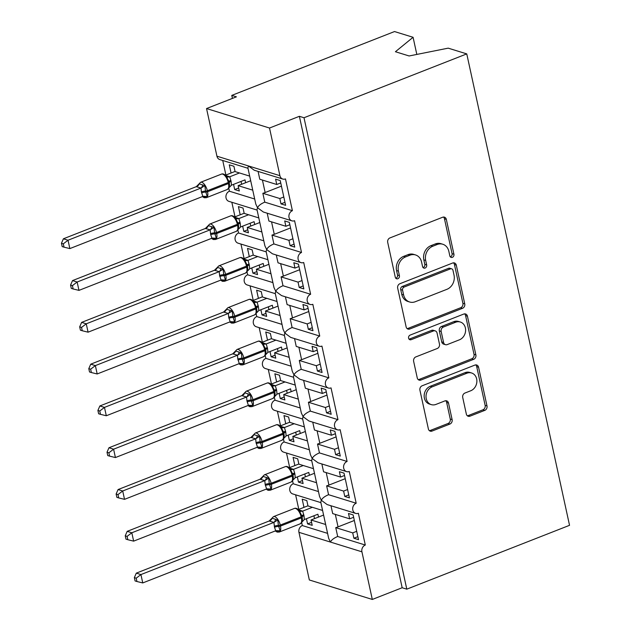 <?xml version="1.0" encoding="UTF-8"?>
<svg xmlns="http://www.w3.org/2000/svg" width="631" height="631" viewBox="0 0 631 631"><rect width="100%" height="100%" fill="white"/><g stroke="black" fill="none" stroke-linecap="round" stroke-linejoin="round"><path stroke-width="0.95" d="M452.372 257.345A2.469 2.074 107.2 0 0 453.926 254.238L446.322 219.367A3.526 2.966 107.2 0 0 444.429 217.159A3.526 2.966 107.2 0 0 442.67 217.238L389.911 237.934A3.526 2.966 107.2 0 0 387.702 242.367L395.298 277.238A2.469 2.074 107.2 0 0 396.623 278.792A2.469 2.074 107.2 0 0 397.853 278.728A2.469 2.074 107.2 0 0 399.407 275.629L398.421 271.117A11.271 9.489 107.2 0 1 405.512 256.935L409.905 255.208A11.271 9.489 107.2 0 1 415.529 254.94A11.271 9.489 107.2 0 1 421.579 262.031L422.557 266.542A2.469 2.074 107.2 0 0 423.882 268.096A2.469 2.074 107.2 0 0 425.113 268.033A2.469 2.074 107.2 0 0 426.666 264.933L425.68 260.422A11.271 9.489 107.2 0 1 432.771 246.24L437.165 244.512A11.271 9.489 107.2 0 1 442.788 244.244A11.271 9.489 107.2 0 1 448.838 251.335L449.816 255.847A2.469 2.074 107.2 0 0 451.141 257.401A2.469 2.074 107.2 0 0 452.372 257.345M450.297 256.841A2.469 2.074 107.2 0 0 450.518 256.77A2.469 2.074 107.2 0 0 452.072 253.67L444.469 218.799A3.526 2.966 107.2 0 0 443.451 217.056M395.779 278.232A2.469 2.074 107.2 0 0 396 278.161A2.469 2.074 107.2 0 0 397.554 275.053L396.568 270.541L398.421 271.117M423.038 267.536A2.469 2.074 107.2 0 0 423.259 267.465A2.469 2.074 107.2 0 0 424.813 264.357L423.827 259.846L425.68 260.422M466.333 414.046A3.526 2.966 107.2 0 0 468.226 416.263A3.526 2.966 107.2 0 0 469.985 416.176L484.782 410.371A3.526 2.966 107.2 0 0 486.998 405.938L478.558 367.218A3.526 2.966 107.2 0 0 476.665 365.002A3.526 2.966 107.2 0 0 474.906 365.081L422.147 385.786A3.526 2.966 107.2 0 0 419.93 390.218L428.378 428.938A3.526 2.966 107.2 0 0 430.271 431.154A3.526 2.966 107.2 0 0 432.022 431.076L449.903 424.056A3.526 2.966 107.2 0 0 452.119 419.623L448.507 403.051A3.526 2.966 107.2 0 0 446.614 400.835A3.526 2.966 107.2 0 0 444.863 400.922L435.989 404.4A9.426 7.927 107.2 0 1 431.296 404.621A9.426 7.927 107.2 0 1 426.02 396A9.426 7.927 107.2 0 1 432.164 386.842L466.901 373.213A9.426 7.927 107.2 0 1 471.594 372.992A9.426 7.927 107.2 0 1 476.87 381.613A9.426 7.927 107.2 0 1 470.726 390.77L464.937 393.042A3.526 2.966 107.2 0 0 462.72 397.475L466.333 414.046M247.983 168.288L219.817 159.58A5.379 4.527 -72.8 0 1 216.93 156.188L206.542 108.548L236.404 96.835L231.774 95.399L394.517 31.55L413.084 37.292L395.416 51.734L409.125 55.97L448.184 48.153L466.759 53.895L304.008 117.745L299.378 116.309L269.516 128.03L279.904 175.67A5.379 4.527 -72.8 0 0 282.798 179.054A5.379 4.527 -72.8 0 0 285.48 178.928L292.405 210.691A5.379 4.527 107.2 0 0 288.895 215.928A5.379 4.527 107.2 0 0 291.908 220.85A5.379 4.527 107.2 0 0 294.59 220.724L301.515 252.487A5.379 4.527 107.2 0 0 298.006 257.716A5.379 4.527 107.2 0 0 301.019 262.638A5.379 4.527 107.2 0 0 303.7 262.512L310.626 294.275A5.379 4.527 107.2 0 0 307.116 299.512A5.379 4.527 107.2 0 0 310.129 304.434A5.379 4.527 107.2 0 0 312.818 304.308L319.743 336.071A5.379 4.527 107.2 0 0 316.234 341.3A5.379 4.527 107.2 0 0 319.247 346.23A5.379 4.527 107.2 0 0 321.928 346.096L328.854 377.859A5.379 4.527 107.2 0 0 325.344 383.096A5.379 4.527 107.2 0 0 328.357 388.018A5.379 4.527 107.2 0 0 331.038 387.891L337.964 419.654A5.379 4.527 107.2 0 0 334.454 424.892A5.379 4.527 107.2 0 0 337.467 429.814A5.379 4.527 107.2 0 0 340.156 429.687L347.082 461.45A5.379 4.527 107.2 0 0 343.572 466.68A5.379 4.527 107.2 0 0 346.585 471.609A5.379 4.527 107.2 0 0 349.266 471.475L356.192 503.238A5.379 4.527 107.2 0 0 352.682 508.476A5.379 4.527 107.2 0 0 355.695 513.397A5.379 4.527 107.2 0 0 358.376 513.271L365.302 545.034A5.379 4.527 107.2 0 0 361.918 551.809L372.306 599.45L309.332 579.968L298.944 532.327L330.431 542.068C331.441 539.955 333.854 538.101 337.68 536.492L365.302 545.034M466.759 53.895L569.541 525.315L406.798 589.165L304.008 117.745M462.531 308.307A3.526 2.966 107.2 0 0 464.747 303.874L456.3 265.154A3.526 2.966 107.2 0 0 454.415 262.938A3.526 2.966 107.2 0 0 452.656 263.017L399.896 283.721A3.526 2.966 107.2 0 0 397.68 288.154L406.127 326.874A3.526 2.966 107.2 0 0 408.012 329.09A3.526 2.966 107.2 0 0 409.771 329.011L462.531 308.307L460.677 307.739A3.526 2.966 107.2 0 0 462.894 303.306L454.454 264.578A3.526 2.966 107.2 0 0 453.429 262.835M467.429 316.186L475.877 354.906A3.526 2.966 107.2 0 1 473.66 359.339L420.901 380.043A3.526 2.966 107.2 0 1 419.142 380.122A3.526 2.966 107.2 0 1 417.249 377.906L413.636 361.334A3.526 2.966 107.2 0 1 415.853 356.901L437.251 348.509A3.526 2.966 107.2 0 0 439.468 344.076L437.07 333.081A3.526 2.966 107.2 0 0 435.177 330.865A3.526 2.966 107.2 0 0 433.418 330.952L411.144 339.691A2.469 2.074 107.2 0 1 409.913 339.746A2.469 2.074 107.2 0 1 408.533 337.49A2.469 2.074 107.2 0 1 410.142 335.093L463.785 314.049A3.526 2.966 107.2 0 1 465.536 313.97A3.526 2.966 107.2 0 1 467.429 316.186L465.575 315.61L474.023 354.338L475.877 354.906M357.864 536.665L353.888 538.227L358.518 539.663L353.123 514.92L348.493 513.484L349.661 518.84L332.687 513.587L330.975 505.754M353.888 538.227L352.721 532.88L335.747 527.626L337.68 536.492M353.636 517.278L349.661 518.84M354.338 520.48L338.05 526.877A7.895 2.382 167.7 0 1 335.747 527.626M356.696 531.318L352.721 532.88M361.918 551.809L330.431 542.068L328.672 538.353L320.785 502.197L321.313 500.273L327.118 504.563L355.695 513.397M255.768 204.01L257.527 207.725L256.998 209.642L264.886 245.806L266.645 249.513L266.108 251.438L273.996 287.602L275.755 291.309L275.226 293.226L283.106 329.39L284.865 333.105L284.336 335.022L292.224 371.186L293.983 374.893L293.447 376.817L301.334 412.982L303.093 416.689L302.565 418.605L310.444 454.77L312.203 458.485L311.675 460.401L319.562 496.565L321.313 500.273C322.323 498.167 324.744 496.305 328.57 494.696L356.192 503.238M292.571 480.806L293.218 483.764L318.474 491.573M293.218 483.764A5.379 4.527 107.2 0 0 289.708 488.993A5.379 4.527 107.2 0 0 292.721 493.923L320.879 502.631M301.681 522.602L302.328 525.552L327.584 533.369M302.328 525.552A5.379 4.527 107.2 0 0 298.944 532.327M348.754 494.878L344.778 496.439L349.408 497.867L344.013 473.124L339.383 471.696L340.543 477.044L323.569 471.791L321.865 463.959M344.778 496.439L343.611 491.084L326.637 485.838L328.57 494.696M344.526 475.482L340.543 477.044M345.228 478.692L328.932 485.081A7.895 2.382 167.7 0 1 326.637 485.838M347.586 489.522L343.611 491.084M283.461 439.018L284.1 441.968L309.356 449.785M284.1 441.968A5.379 4.527 107.2 0 0 280.59 447.205A5.379 4.527 107.2 0 0 283.603 452.127L311.769 460.835M339.644 453.082L335.66 454.643L340.29 456.079L334.895 431.336L330.265 429.9L331.433 435.248L314.459 430.003L312.755 422.171M335.66 454.643L334.493 449.296L317.519 444.043L319.452 452.9L347.082 461.45M335.416 433.694L331.433 435.248M336.11 436.897L319.822 443.285A7.895 2.382 167.7 0 1 317.519 444.043M338.476 447.734L334.493 449.296M274.343 397.222L274.99 400.18L300.246 407.989M274.99 400.18A5.379 4.527 107.2 0 0 271.48 405.41A5.379 4.527 107.2 0 0 274.493 410.331L302.659 419.047M330.526 411.286L326.55 412.848L331.18 414.283L325.785 389.54L321.155 388.112L322.323 393.46L305.349 388.207L303.637 380.375M326.55 412.848L325.383 407.5L308.409 402.247L310.342 411.112L337.964 419.654M326.298 391.898L322.323 393.46M327 395.109L310.712 401.497A7.895 2.382 167.7 0 1 308.409 402.247M329.358 405.938L325.383 407.5M265.233 355.434L265.88 358.384L291.136 366.193M265.88 358.384A5.379 4.527 107.2 0 0 262.37 363.614A5.379 4.527 107.2 0 0 265.383 368.543L293.541 377.251M321.416 369.498L317.44 371.06L322.07 372.487L316.675 347.752L312.045 346.316L313.213 351.664L296.239 346.419L294.527 338.579M317.44 371.06L316.273 365.704L299.299 360.459L301.232 369.316L328.854 377.859M317.188 350.102L313.213 351.664M317.89 353.313L301.602 359.702A7.895 2.382 167.7 0 1 299.299 360.459M320.248 364.15L316.273 365.704M256.123 313.639L256.762 316.588L282.025 324.405M256.762 316.588A5.379 4.527 107.2 0 0 253.252 321.826A5.379 4.527 107.2 0 0 256.265 326.748L284.431 335.463M312.306 327.702L308.322 329.264L312.952 330.699L307.565 305.956L302.927 304.521L304.095 309.876L287.121 304.623L285.417 296.791M308.322 329.264L307.163 323.916L290.181 318.663L292.114 327.528L319.743 336.071M308.078 308.314L304.095 309.876M308.772 311.517L292.484 317.914A7.895 2.382 167.7 0 1 290.181 318.663M311.138 322.354L307.163 323.916M247.013 271.843L247.652 274.8L272.907 282.609M247.652 274.8A5.379 4.527 107.2 0 0 244.142 280.03A5.379 4.527 107.2 0 0 247.155 284.952L275.321 293.667M303.188 285.914L299.212 287.468L303.842 288.903L298.447 264.16L293.817 262.733L294.985 268.08L278.011 262.827L276.299 254.995M299.212 287.468L298.045 282.12L281.071 276.875L283.003 285.733L310.626 294.275M298.96 266.519L294.985 268.08M299.662 269.729L283.374 276.118A7.895 2.382 167.7 0 1 281.071 276.875M302.028 280.558L298.045 282.12M237.895 230.055L238.542 233.005L263.797 240.813M238.542 233.005A5.379 4.527 107.2 0 0 235.032 238.242A5.379 4.527 107.2 0 0 238.045 243.164L266.211 251.872M294.078 244.118L290.102 245.68L294.732 247.107L289.337 222.372L284.707 220.937L285.875 226.284L268.901 221.039L267.189 213.207M290.102 245.68L288.935 240.332L271.961 235.079L273.893 243.937L301.515 252.487M289.85 224.723L285.875 226.284M290.552 227.933L274.264 234.322A7.895 2.382 167.7 0 1 271.961 235.079M292.91 238.77L288.935 240.332M228.785 188.259L229.432 191.209L254.687 199.025M229.432 191.209A5.379 4.527 107.2 0 0 225.922 196.446A5.379 4.527 107.2 0 0 228.935 201.368L257.093 210.084M325.651 524.503L311.044 519.991L312.211 525.339L307.581 523.904L306.445 518.706M322.591 510.463L307.983 505.944L306.816 500.596L302.186 499.168L303.976 507.356M295.623 494.822L298.802 509.383M316.541 482.715L301.933 478.195L303.101 483.543L298.471 482.116L297.335 476.918M313.481 468.675L298.873 464.156L297.706 458.808L293.076 457.372L294.858 465.56M286.513 453.026L289.692 467.595M307.423 440.919L292.823 436.4L293.991 441.755L289.361 440.32L288.225 435.122M304.363 426.879L289.763 422.36L288.596 417.012L283.966 415.577L285.748 423.772M277.403 411.231L280.574 425.799M298.313 399.131L283.705 394.612L284.873 399.959L280.243 398.524L279.115 393.326M295.253 385.084L280.645 380.572L279.478 375.216L274.848 373.789L276.638 381.976M268.285 369.443L271.464 384.003M289.203 357.335L274.595 352.816L275.763 358.163L271.133 356.736L269.997 351.538M286.143 343.296L271.535 338.776L270.368 333.428L265.738 331.993L267.52 340.188M259.175 327.647L262.354 342.215M280.093 315.539L265.485 311.028L266.653 316.376L262.023 314.94L260.887 309.742M277.025 301.5L262.425 296.98L261.258 291.632L256.628 290.197L258.41 298.392M250.065 285.859L253.244 300.419M270.975 273.751L256.375 269.232L257.535 274.58L252.905 273.152L251.777 267.954M267.915 259.704L253.307 255.192L252.148 249.837L247.51 248.409L249.3 256.596M240.955 244.063L244.126 258.631M261.865 231.956L247.257 227.436L248.425 232.792L243.795 231.356L242.659 226.158M258.805 217.916L244.197 213.396L243.03 208.049L238.4 206.613L240.19 214.808M231.837 202.267L235.016 216.835M284.967 202.322L280.992 203.884L285.622 205.32L280.227 180.576L275.597 179.141L276.757 184.497L259.783 179.243L258.079 171.411M280.992 203.884L279.825 198.536L262.851 193.283L264.783 202.149L292.405 210.691M280.74 182.935L276.757 184.497M281.442 186.137L265.146 192.534A7.895 2.382 167.7 0 1 262.851 193.283M283.8 196.975L279.825 198.536M282.798 179.054L254.222 170.22L248.417 165.929L247.888 167.854L255.776 204.01M252.755 190.16L238.147 185.648L239.315 190.996L234.685 189.56L233.549 184.362M249.695 176.12L235.087 171.6L233.92 166.253L229.29 164.825L231.072 173.012M222.727 160.479L225.906 175.039M406.798 589.165L402.168 587.737L372.306 599.45M402.168 587.737L299.378 116.309M311.044 519.991L323.593 515.07M301.933 478.195L314.483 473.274M292.823 436.4L305.365 431.478M283.705 394.612L296.255 389.69M274.595 352.816L287.144 347.894M265.485 311.028L278.034 306.098M256.375 269.232L268.916 264.31M247.257 227.436L259.806 222.514M416.823 54.432L413.084 37.292M238.147 185.648L250.696 180.726M206.542 108.548L269.516 128.03M232.429 98.397L231.774 95.399M238.66 188.006L234.685 189.56M264.783 202.149C260.958 203.758 258.536 205.611 257.527 207.725L263.332 212.008L291.908 220.85M247.77 229.794L243.795 231.356M256.888 271.59L252.905 273.152M265.998 313.378L262.023 314.94M275.108 355.174L271.133 356.736M284.226 396.97L280.243 398.524M293.336 438.758L289.361 440.32M302.446 480.554L298.471 482.116M311.556 522.35L307.581 523.904M273.893 243.937C270.068 245.546 267.654 247.407 266.645 249.513L272.45 253.804L301.019 262.638M283.003 285.733C279.178 287.342 276.764 289.203 275.755 291.309L281.56 295.6L310.129 304.434M292.114 327.528C288.288 329.13 285.875 330.991 284.865 333.105L290.67 337.388L319.247 346.23M301.232 369.316C297.406 370.925 294.985 372.787 293.983 374.893L299.788 379.184L328.357 388.018M310.342 411.112C306.516 412.721 304.103 414.575 303.093 416.689L308.898 420.972L337.467 429.814M319.452 452.9C315.626 454.509 313.213 456.371 312.203 458.485L318.008 462.768L346.585 471.609M442.788 244.244L440.935 243.676A11.271 9.489 107.2 0 0 435.311 243.945L437.165 244.512M423.827 259.846A11.271 9.489 107.2 0 1 430.918 245.664L435.311 243.945M415.529 254.94L413.676 254.372A11.271 9.489 107.2 0 0 408.052 254.64L409.905 255.208M396.568 270.541A11.271 9.489 107.2 0 1 403.659 256.36L408.052 254.64M407.145 328.617A3.526 2.966 107.2 0 0 407.918 328.435L460.677 307.739M452.987 270.368A2.469 2.074 107.2 0 0 451.662 268.822A2.469 2.074 107.2 0 0 450.431 268.877L404.124 287.05A2.469 2.074 107.2 0 0 402.57 290.15L403.611 294.906A11.271 9.489 107.2 0 0 409.661 301.997A11.271 9.489 107.2 0 0 415.277 301.728L446.937 289.313A11.271 9.489 107.2 0 0 454.02 275.132L452.987 270.368M451.662 268.822L449.808 268.246A2.469 2.074 107.2 0 0 448.578 268.309L450.431 268.877M409.661 301.997L407.807 301.429A11.271 9.489 107.2 0 1 401.758 294.338L400.717 289.582A2.469 2.074 107.2 0 1 402.27 286.474L448.578 268.309M418.274 379.649A3.526 2.966 107.2 0 0 419.047 379.468L471.807 358.771A3.526 2.966 107.2 0 0 474.023 354.338M435.177 330.865L433.323 330.297A3.526 2.966 107.2 0 0 431.572 330.376L409.29 339.115L411.144 339.691M459.455 339.801A9.426 7.927 107.2 0 0 465.599 330.636A9.426 7.927 107.2 0 0 460.322 322.015A9.426 7.927 107.2 0 0 455.621 322.244L443.388 327.039A3.526 2.966 107.2 0 0 441.172 331.472L443.569 342.467A3.526 2.966 107.2 0 0 445.462 344.684A3.526 2.966 107.2 0 0 447.213 344.597L459.455 339.801M460.322 322.015L458.469 321.447A9.426 7.927 107.2 0 0 453.776 321.668L455.621 322.244M445.462 344.684L443.609 344.108A3.526 2.966 107.2 0 1 441.716 341.892L439.318 330.896A3.526 2.966 107.2 0 1 441.534 326.472L453.776 321.668M465.575 315.61A3.526 2.966 107.2 0 0 464.558 313.867M471.594 372.992L469.748 372.416A9.426 7.927 107.2 0 0 465.047 372.645L466.901 373.213M431.296 404.621L429.443 404.053A9.426 7.927 107.2 0 1 424.166 395.432A9.426 7.927 107.2 0 1 430.31 386.267L465.047 372.645M429.395 430.681A3.526 2.966 107.2 0 0 430.168 430.5L448.049 423.488A3.526 2.966 107.2 0 0 450.266 419.055L446.653 402.483A3.526 2.966 107.2 0 0 445.636 400.732M467.358 415.79A3.526 2.966 107.2 0 0 468.131 415.608L482.928 409.803A3.526 2.966 107.2 0 0 485.144 405.37L476.705 366.643A3.526 2.966 107.2 0 0 475.679 364.899M196.249 186.673L63.4 238.794L68.03 240.23L69.852 248.59L202.843 196.415L201.376 191.903L201.021 188.054L196.249 186.673L199.104 183.834L204.894 185.624L205.477 191.098A1.79 0.544 -12.3 0 0 207.339 190.736L228.248 182.533A7.714 3.463 -111.4 0 0 222.696 174.117A7.714 3.463 -111.4 0 0 221.442 174.117L200.54 182.32A7.714 3.463 68.6 0 1 201.794 182.312A7.714 3.463 68.6 0 1 207.339 190.736L207.56 191.737L228.461 183.534L228.248 182.533A1.79 0.544 -12.3 0 0 229.069 181.862L226.056 175.765C224.297 174.093 222.767 173.541 221.442 174.117M63.305 243.834L61.459 243.258L62.185 246.595L64.039 247.171L63.305 243.834L68.03 240.23L200.887 188.109M235.055 171.451L225.488 175.205M225.188 175.347L229.763 176.775L231.096 181.334L231.451 185.191L244.994 179.874L245.609 182.714M239.48 172.965L229.763 176.775A3.944 3.699 -43.9 0 1 226.103 175.812L226.103 175.812A3.944 3.699 -43.9 0 1 226.072 175.781L226.426 176.12M241.634 184.276L241.018 181.436M201.376 191.903A3.944 1.191 167.7 0 1 205.477 191.098L207.244 196.407L203.505 197.148M228.698 187.959L229.558 185.356L229.282 182.848A1.79 0.544 167.7 0 1 229.29 182.872A1.79 0.544 167.7 0 1 228.461 183.534A7.714 3.463 -111.4 0 1 227.302 189.489L206.4 197.692A7.714 3.463 68.6 0 0 207.56 191.737A1.79 0.544 167.7 0 1 205.698 192.1A3.944 1.191 167.7 0 0 201.597 192.905M231.451 185.191L227.302 189.489M229.629 176.822L226.379 177.193M202.843 196.415L207.244 196.407M201.021 188.054L204.894 185.624M64.039 247.171L69.852 248.59M63.4 238.794L61.459 243.258M205.367 228.469L72.518 280.59L77.148 282.018L78.97 290.378L211.953 238.21L210.707 234.7L210.131 229.842L205.367 228.469L208.222 225.622L214.004 227.412L214.587 232.894A1.79 0.544 -12.3 0 0 216.457 232.531L237.359 224.328A7.714 3.463 -111.4 0 0 231.806 215.905A7.714 3.463 -111.4 0 0 230.56 215.912L209.658 224.115A7.714 3.463 68.6 0 1 210.904 224.108A7.714 3.463 68.6 0 1 216.457 232.531L216.67 233.533L237.579 225.33L237.359 224.328A1.79 0.544 -12.3 0 0 238.187 223.658A1.79 0.544 -12.3 0 0 238.179 223.642L235.166 217.561C233.415 215.881 231.877 215.337 230.56 215.912M72.423 285.622L70.569 285.054L71.295 288.391L73.149 288.966L72.423 285.622L77.148 282.018L209.997 229.897M244.165 213.246L234.598 217.001M234.306 217.143L238.881 218.571L240.206 223.129L240.569 226.986L254.104 221.67L254.727 224.51M248.598 214.753L238.881 218.571A3.944 3.699 -43.9 0 1 235.213 217.608L235.213 217.608A3.944 3.699 -43.9 0 1 235.182 217.577L235.544 217.908M250.744 226.072L250.128 223.232M210.494 233.699A3.944 1.191 167.7 0 1 214.587 232.894L216.362 238.202L212.615 238.944M237.808 229.755L238.676 227.002M240.569 226.986L236.412 231.285A7.714 3.463 -111.4 0 0 237.579 225.33A1.79 0.544 167.7 0 0 238.4 224.66L237.926 222.656M238.747 218.618L235.497 218.989M211.953 238.21L216.362 238.202M210.131 229.842L214.004 227.412M73.149 288.966L78.97 290.378M72.518 280.59L70.569 285.054M214.477 270.257L81.628 322.386L86.258 323.813L88.08 332.174L221.063 279.998L219.604 275.495L219.241 271.638L214.477 270.257L217.332 267.418L223.122 269.208L223.705 274.69A1.79 0.544 -12.3 0 0 225.567 274.319L246.469 266.116A7.714 3.463 -111.4 0 0 240.924 257.7A7.714 3.463 -111.4 0 0 239.67 257.708L218.768 265.903A7.714 3.463 68.6 0 1 220.014 265.903A7.714 3.463 68.6 0 1 225.567 274.319L225.788 275.321L246.689 267.126L246.469 266.116A1.79 0.544 -12.3 0 0 247.297 265.454A1.79 0.544 -12.3 0 0 247.289 265.43L244.276 259.349C242.525 257.677 240.987 257.125 239.67 257.708M81.533 327.418L79.68 326.842L80.413 330.187L82.259 330.754L81.533 327.418L86.258 323.813L219.107 271.693M253.276 255.034L243.716 258.789M243.416 258.931L247.991 260.358L249.316 264.925L249.679 268.774L263.214 263.458L263.837 266.306M257.708 256.549L247.991 260.358M259.862 267.867L259.238 265.02M219.604 275.495A3.944 1.191 167.7 0 1 223.705 274.69L225.472 279.99L221.726 280.732M246.918 271.543L247.786 268.94L247.51 266.432A1.79 0.544 167.7 0 1 247.518 266.456A1.79 0.544 167.7 0 1 246.689 267.126A7.714 3.463 -111.4 0 1 245.522 273.073L224.62 281.276A7.714 3.463 68.6 0 0 225.788 275.321A1.79 0.544 167.7 0 1 223.918 275.692A3.944 1.191 167.7 0 0 219.825 276.496M249.679 268.774L245.522 273.073M247.857 260.414L244.607 260.777M221.063 279.998L225.472 279.99M219.241 271.638L223.122 269.208M82.259 330.754L88.08 332.174M81.628 322.386L79.68 326.842M223.587 312.053L90.738 364.174L95.368 365.609L97.19 373.962L230.181 321.794L228.714 317.283L228.351 313.433L223.587 312.053L226.442 309.214L232.232 311.004L232.815 316.478A1.79 0.544 -12.3 0 0 234.677 316.115L255.579 307.912A7.714 3.463 -111.4 0 0 250.034 299.496A7.714 3.463 -111.4 0 0 248.78 299.496L227.878 307.699A7.714 3.463 68.6 0 1 229.132 307.691A7.714 3.463 68.6 0 1 234.677 316.115L234.898 317.117L255.8 308.914L255.579 307.912A1.79 0.544 -12.3 0 0 256.407 307.242A1.79 0.544 -12.3 0 0 256.407 307.226L253.394 301.145C251.635 299.465 250.097 298.92 248.78 299.496M90.643 369.206L88.797 368.638L89.523 371.974L91.369 372.55L90.643 369.206L95.368 365.609L228.217 313.489M262.386 296.83L252.826 300.585M252.526 300.727L257.101 302.154L258.426 306.713L258.789 310.57L272.332 305.254L272.947 308.094M266.818 298.345L257.101 302.154M268.972 309.655L268.349 306.816M228.714 317.283A3.944 1.191 167.7 0 1 232.815 316.478L234.582 321.786L230.843 322.528M256.028 313.339L256.896 310.736L256.62 308.228A1.79 0.544 167.7 0 1 256.628 308.243A1.79 0.544 167.7 0 1 255.8 308.914A7.714 3.463 -111.4 0 1 254.64 314.869L233.73 323.064A7.714 3.463 68.6 0 0 234.898 317.117A1.79 0.544 167.7 0 1 233.036 317.48A3.944 1.191 167.7 0 0 228.935 318.284M258.789 310.57L254.64 314.869M256.967 302.202L253.717 302.572M230.181 321.794L234.582 321.786M228.351 313.433L232.232 311.004M91.369 372.55L97.19 373.962M90.738 364.174L88.797 368.638M232.705 353.849L99.848 405.97L104.478 407.397L106.308 415.758L239.291 363.59L237.824 359.078L237.469 355.221L232.705 353.849L235.56 351.002L241.342 352.792L241.925 358.274A1.79 0.544 -12.3 0 0 243.795 357.903L264.697 349.708A7.714 3.463 -111.4 0 0 259.144 341.284A7.714 3.463 -111.4 0 0 257.898 341.292L236.988 349.495A7.714 3.463 68.6 0 1 238.242 349.487A7.714 3.463 68.6 0 1 243.795 357.903L244.008 358.913L264.91 350.71L264.697 349.708A1.79 0.544 -12.3 0 0 265.525 349.038L262.504 342.941C260.745 341.261 259.215 340.708 257.898 341.292M99.753 411.002L97.908 410.434L98.633 413.77L100.487 414.338L99.753 411.002L104.478 407.397L237.335 355.277M271.504 338.626L261.936 342.373M261.644 342.523L266.219 343.95L267.544 348.509L267.907 352.358L281.442 347.05L282.065 349.889M275.928 340.133L266.219 343.95A3.944 3.699 -43.9 0 1 262.551 342.988L262.551 342.988A3.944 3.699 -43.9 0 1 262.52 342.956M278.082 351.451L277.466 348.604M237.824 359.078A3.944 1.191 167.7 0 1 241.925 358.274L243.692 363.582L239.954 364.316M265.146 355.135L266.006 352.524L265.738 350.024A1.79 0.544 167.7 0 1 265.738 350.039A1.79 0.544 167.7 0 1 264.91 350.71A7.714 3.463 -111.4 0 1 263.75 356.657L242.848 364.86A7.714 3.463 68.6 0 0 244.008 358.913A1.79 0.544 167.7 0 1 242.146 359.276A3.944 1.191 167.7 0 0 238.045 360.08M267.907 352.358L263.75 356.657M266.077 343.998L262.835 344.36M239.291 363.59L243.692 363.582M237.469 355.221L241.342 352.792M100.487 414.338L106.308 415.758M99.848 405.97L97.908 410.434M241.815 395.637L108.966 447.758L113.596 449.193L115.418 457.554L248.401 405.378L246.942 400.866L246.579 397.017L241.815 395.637L244.67 392.797L250.46 394.588L251.043 400.062A1.79 0.544 -12.3 0 0 252.905 399.699L273.807 391.496A7.714 3.463 -111.4 0 0 268.254 383.08A7.714 3.463 -111.4 0 0 267.008 383.088L246.106 391.283A7.714 3.463 68.6 0 1 247.352 391.283A7.714 3.463 68.6 0 1 252.905 399.699L253.126 400.701L274.028 392.506L273.807 391.496A1.79 0.544 -12.3 0 0 274.635 390.834L271.59 384.705C269.863 383.056 268.325 382.504 267.008 383.088M108.871 452.798L107.018 452.222L107.743 455.566L109.597 456.134L108.871 452.798L113.596 449.193L246.445 397.073M280.614 380.414L271.054 384.169M270.754 384.311L275.329 385.738L276.654 390.297L277.017 394.154L290.552 388.838L291.175 391.685M285.046 381.929L275.329 385.738A3.944 3.699 -43.9 0 1 271.661 384.784A3.944 3.699 -43.9 0 1 271.661 384.776A3.944 3.699 -43.9 0 1 271.63 384.744M287.2 393.239L286.577 390.4M246.942 400.866A3.944 1.191 167.7 0 1 251.043 400.062L252.81 405.37L249.064 406.112M274.256 396.923L275.124 394.178M277.017 394.154L272.86 398.453A7.714 3.463 -111.4 0 0 274.028 392.506A1.79 0.544 167.7 0 0 274.856 391.835L274.635 390.834A1.79 0.544 -12.3 0 0 274.627 390.81L274.375 389.832M275.195 385.793L271.945 386.156M248.401 405.378L252.81 405.37M246.579 397.017L250.46 394.588M109.597 456.134L115.418 457.554M108.966 447.758L107.018 452.222M253.82 434.609A3.944 3.699 -43.9 0 1 250.941 437.449L118.076 489.553L122.706 490.989L124.528 499.342L257.511 447.174L256.052 442.662L255.689 438.805L250.925 437.433L253.78 434.593L259.57 436.384L260.153 441.858A1.79 0.544 -12.3 0 0 262.015 441.495L282.917 433.292A7.714 3.463 -111.4 0 0 277.372 424.868A7.714 3.463 -111.4 0 0 276.118 424.876L255.216 433.079A7.714 3.463 68.6 0 1 256.47 433.071A7.714 3.463 68.6 0 1 262.015 441.495L262.236 442.497L283.138 434.294L282.917 433.292A1.79 0.544 -12.3 0 0 283.745 432.621A1.79 0.544 -12.3 0 0 283.737 432.606L280.732 426.524C278.973 424.844 277.435 424.3 276.118 424.876M117.981 494.586L116.128 494.018L116.861 497.354L118.707 497.93L117.981 494.586L122.706 490.989L255.555 438.868M289.724 422.21L280.164 425.964M279.864 426.106L284.439 427.534L285.764 432.093L286.127 435.95L299.67 430.634L300.285 433.473M294.156 423.724L284.439 427.534M296.31 435.035L295.687 432.196M256.052 442.662A3.944 1.191 167.7 0 1 260.153 441.858L261.92 447.166L258.182 447.907M283.366 438.719L284.234 435.966M286.127 435.95L281.97 440.249A7.714 3.463 -111.4 0 0 283.138 434.294A1.79 0.544 167.7 0 0 283.966 433.623A1.79 0.544 167.7 0 1 283.966 433.623L283.485 431.628M284.305 427.581L281.055 427.952M257.511 447.174L261.92 447.166M255.689 438.805L259.57 436.384M118.707 497.93L124.528 499.342M118.076 489.553L116.128 494.018M262.93 476.397A3.944 3.699 -43.9 0 1 260.059 479.245L127.186 531.349L131.816 532.777L133.638 541.138L266.629 488.97L265.162 484.458L264.807 480.601L260.035 479.229L262.89 476.381L268.68 478.172L269.263 483.654A1.79 0.544 -12.3 0 0 271.125 483.283L292.035 475.088A7.714 3.463 -111.4 0 0 286.482 466.664A7.714 3.463 -111.4 0 0 285.228 466.672L264.326 474.875A7.714 3.463 68.6 0 1 265.58 474.867A7.714 3.463 68.6 0 1 271.125 483.283L271.346 484.285L292.248 476.089L292.035 475.088A1.79 0.544 -12.3 0 0 292.855 474.417A1.79 0.544 -12.3 0 0 292.855 474.394L289.842 468.32C288.083 466.64 286.553 466.088 285.228 466.672M127.091 536.382L125.246 535.806L125.971 539.15L127.825 539.718L127.091 536.382L131.816 532.777L264.673 480.656M298.842 464.006L289.274 467.752M288.974 467.894L293.549 469.322L294.882 473.889L295.237 477.738L308.78 472.422L309.395 475.269M303.266 465.512L293.549 469.322A3.944 3.699 -43.9 0 1 289.889 468.368L289.889 468.368A3.944 3.699 -43.9 0 1 289.858 468.328M305.42 476.831L304.805 473.984M265.162 484.458A3.944 1.191 167.7 0 1 269.263 483.654L271.03 488.954L267.292 489.695M292.484 480.514L293.344 477.904L293.068 475.403A1.79 0.544 167.7 0 1 293.076 475.419A1.79 0.544 167.7 0 1 292.248 476.089A7.714 3.463 -111.4 0 1 291.088 482.037L270.186 490.24A7.714 3.463 68.6 0 0 271.346 484.285A1.79 0.544 167.7 0 1 269.484 484.655A3.944 1.191 167.7 0 0 265.383 485.46M295.237 477.738L291.088 482.037M293.415 469.377L290.165 469.74M266.629 488.97L271.03 488.954M264.807 480.601L268.68 478.172M127.825 539.718L133.638 541.138M127.186 531.349L125.246 535.806M269.153 521.017L136.304 573.137L140.934 574.573L142.756 582.934L275.739 530.758L274.493 527.248L273.917 522.397L269.153 521.017L272.008 518.177L277.798 519.968L278.374 525.442A1.79 0.544 -12.3 0 0 280.243 525.079L301.145 516.876A7.714 3.463 -111.4 0 0 295.592 508.46A7.714 3.463 -111.4 0 0 294.346 508.46L273.444 516.663A7.714 3.463 68.6 0 1 274.69 516.655A7.714 3.463 68.6 0 1 280.243 525.079L280.456 526.08L301.366 517.877L301.145 516.876A1.79 0.544 -12.3 0 0 301.973 516.205L298.952 510.108C297.201 508.436 295.663 507.884 294.346 508.46M136.209 578.177L134.356 577.602L135.081 580.938L136.935 581.514L136.209 578.177L140.934 574.573L273.783 522.452M307.952 505.794L298.384 509.548M298.092 509.69L302.667 511.118L303.992 515.677L304.355 519.534L317.89 514.218L318.513 517.057M312.384 507.308L302.667 511.118M314.53 518.619L313.915 515.779M274.28 526.246A3.944 1.191 167.7 0 1 278.374 525.442L280.148 530.75L276.402 531.491M301.594 522.302L302.462 519.558M304.355 519.534L300.198 523.833A7.714 3.463 -111.4 0 0 301.366 517.877A1.79 0.544 167.7 0 0 302.186 517.215L301.973 516.205A1.79 0.544 -12.3 0 0 301.965 516.19L301.713 515.212M302.533 511.165L299.283 511.536M275.739 530.758L280.148 530.75M273.917 522.397L277.798 519.968M136.935 581.514L142.756 582.934M136.304 573.137L134.356 577.602M452.072 253.67L453.926 254.238M397.554 275.053L399.407 275.629M424.813 264.357L426.666 264.933M216.93 156.188L279.904 175.67M262.433 180.064L265.146 192.534M271.543 221.852L274.264 234.322M280.653 263.648L283.374 276.118M289.771 305.443L292.484 317.914M298.881 347.231L301.602 359.702M307.991 389.027L310.712 401.497M317.101 430.815L319.822 443.285M326.219 472.611L328.932 485.081M335.329 514.407L338.05 526.877M430.918 245.664L432.771 246.24M403.659 256.36L405.512 256.935M444.469 218.799L446.322 219.367M407.918 328.435L409.771 329.011M454.454 264.578L456.3 265.154M462.894 303.306L464.747 303.874M402.27 286.474L404.124 287.05M400.717 289.582L402.57 290.15M401.758 294.338L403.611 294.906M471.807 358.771L473.66 359.339M419.047 379.468L420.901 380.043M431.572 330.376L433.418 330.952M441.534 326.472L443.388 327.039M439.318 330.896L441.172 331.472M441.716 341.892L443.569 342.467M430.31 386.267L432.164 386.842M446.653 402.483L448.507 403.051M450.266 419.055L452.119 419.623M448.049 423.488L449.903 424.056M430.168 430.5L432.022 431.076M476.705 366.643L478.558 367.218M485.144 405.37L486.998 405.938M482.928 409.803L484.782 410.371M468.131 415.608L469.985 416.176M229.282 182.848L229.077 181.886M229.558 185.356L229.069 181.862A1.79 0.544 -12.3 0 0 229.069 181.846L228.816 180.868M229.266 182.753A3.944 1.191 167.7 0 1 231.096 181.334M229.045 181.752A3.944 1.191 167.7 0 1 230.875 180.332M203.931 196.225A3.944 2.634 -85.9 0 1 205.288 197.148M199.144 183.85A3.944 3.699 -43.9 0 1 196.273 186.697M202.622 184.922A3.944 2.634 -85.9 0 1 200.824 188.101M210.707 234.7A3.944 1.191 167.7 0 1 214.808 233.896A1.79 0.544 167.7 0 0 216.67 233.533A7.714 3.463 68.6 0 1 215.51 239.48L236.412 231.285M238.187 223.682L238.4 224.644A1.79 0.544 167.7 0 1 238.4 224.66L238.668 227.144M238.376 224.549A3.944 1.191 167.7 0 1 240.206 223.129M238.163 223.548A3.944 1.191 167.7 0 1 239.985 222.128M213.049 238.021A3.944 2.634 -85.9 0 1 214.398 238.936M208.262 225.638A3.944 3.699 -43.9 0 1 205.383 228.485M211.732 226.718A3.944 2.634 -85.9 0 1 209.942 229.897M247.786 268.94L247.036 264.452M247.975 260.343A3.944 3.699 -43.9 0 1 244.323 259.404L244.323 259.404A3.944 3.699 -43.9 0 1 244.292 259.365M247.494 266.337A3.944 1.191 167.7 0 1 249.316 264.925M247.273 265.343A3.944 1.191 167.7 0 1 249.095 263.916M222.159 279.817A3.944 2.634 -85.9 0 1 223.508 280.732M217.372 267.434A3.944 3.699 -43.9 0 1 214.493 270.281M220.842 268.506A3.944 2.634 -85.9 0 1 219.052 271.685M256.896 310.736L256.154 306.248M257.085 302.139A3.944 3.699 -43.9 0 1 253.441 301.192L253.441 301.192A3.944 3.699 -43.9 0 1 253.41 301.161M256.604 308.133A3.944 1.191 167.7 0 1 258.426 306.713M256.383 307.131A3.944 1.191 167.7 0 1 258.213 305.712M231.269 321.605A3.944 2.634 -85.9 0 1 232.626 322.52M226.482 309.229A3.944 3.699 -43.9 0 1 223.611 312.069M229.96 310.302A3.944 2.634 -85.9 0 1 228.162 313.481M265.738 350.024L265.525 349.053M266.006 352.524L265.525 349.038A1.79 0.544 -12.3 0 0 265.517 349.022L265.265 348.036M265.714 349.929A3.944 1.191 167.7 0 1 267.544 348.509M265.493 348.927A3.944 1.191 167.7 0 1 267.323 347.507M240.379 363.401A3.944 2.634 -85.9 0 1 241.736 364.316M235.6 351.017A3.944 3.699 -43.9 0 1 232.721 353.865M239.07 352.098A3.944 2.634 -85.9 0 1 237.28 355.277M247.163 401.876A3.944 1.191 167.7 0 1 251.256 401.071A1.79 0.544 167.7 0 0 253.126 400.701A7.714 3.463 68.6 0 1 251.958 406.656L272.86 398.453M274.635 390.849L274.848 391.812A1.79 0.544 167.7 0 1 274.856 391.835L275.124 394.32M274.824 391.717A3.944 1.191 167.7 0 1 276.654 390.297M274.611 390.723A3.944 1.191 167.7 0 1 276.433 389.295M249.497 405.189A3.944 2.634 -85.9 0 1 250.846 406.112M244.71 392.813A3.944 3.699 -43.9 0 1 241.831 395.661M248.18 393.886A3.944 2.634 -85.9 0 1 246.39 397.065M256.273 443.664A3.944 1.191 167.7 0 1 260.374 442.859A1.79 0.544 167.7 0 0 262.236 442.497A7.714 3.463 68.6 0 1 261.068 448.444L281.97 440.249M284.423 427.51A3.944 3.699 -43.9 0 1 280.771 426.572L280.771 426.572A3.944 3.699 -43.9 0 1 280.74 426.54L281.103 426.872M283.942 433.513A3.944 1.191 167.7 0 1 285.764 432.093M283.721 432.511A3.944 1.191 167.7 0 1 285.551 431.091M258.607 446.985A3.944 2.634 -85.9 0 1 259.956 447.9M257.298 435.682A3.944 2.634 -85.9 0 1 255.5 438.86M293.344 477.904L292.603 473.416M293.052 475.309A3.944 1.191 167.7 0 1 294.882 473.889M292.831 474.307A3.944 1.191 167.7 0 1 294.661 472.887M267.718 488.78A3.944 2.634 -85.9 0 1 269.074 489.695M266.408 477.47A3.944 2.634 -85.9 0 1 264.61 480.656M274.493 527.248A3.944 1.191 167.7 0 1 278.594 526.443A1.79 0.544 167.7 0 0 280.456 526.08A7.714 3.463 68.6 0 1 279.296 532.036L300.198 523.833M301.973 516.229L302.186 517.191A1.79 0.544 167.7 0 1 302.186 517.215L302.454 519.699M302.643 511.102A3.944 3.699 -43.9 0 1 298.999 510.156L298.999 510.156A3.944 3.699 -43.9 0 1 298.968 510.124M302.162 517.097A3.944 1.191 167.7 0 1 303.992 515.677M301.949 516.095A3.944 1.191 167.7 0 1 303.771 514.675M276.835 530.568A3.944 2.634 -85.9 0 1 278.184 531.491M272.048 518.193A3.944 3.699 -43.9 0 1 269.169 521.04M275.518 519.266A3.944 2.634 -85.9 0 1 273.728 522.444M206.4 197.692L204.255 197.74L202.354 196.604M198.552 184.386L200.54 182.32M229.053 181.807L228.832 180.916M215.51 239.48L213.365 239.528L211.464 238.4M207.662 226.174L209.658 224.115M238.171 223.595L237.942 222.704M224.62 281.276L222.475 281.323L220.574 280.188M216.772 267.97L218.768 265.903M247.518 266.456L247.297 265.454M247.281 265.391L247.052 264.499M233.73 323.064L231.585 323.119L229.692 321.984M225.882 309.766L227.878 307.699M256.628 308.243L256.407 307.242M256.391 307.187L256.162 306.295M242.848 364.86L240.703 364.907L238.802 363.779M235 351.554L236.988 349.495M265.501 348.975L265.28 348.083M251.958 406.656L249.813 406.703L247.912 405.567M244.11 393.35L246.106 391.283M274.619 390.77L274.39 389.879M261.068 448.444L258.923 448.491L257.022 447.363M253.22 435.138L255.216 433.079M284.234 436.116L283.745 432.621M283.729 432.558L283.5 431.667M270.186 490.24L268.041 490.287L266.14 489.151M262.338 476.933L264.326 474.875M293.076 475.419L292.855 474.417M292.839 474.354L292.618 473.463M279.296 532.036L277.151 532.083L275.25 530.947M271.448 518.729L273.444 516.663M301.957 516.15L301.728 515.259"/></g></svg>
